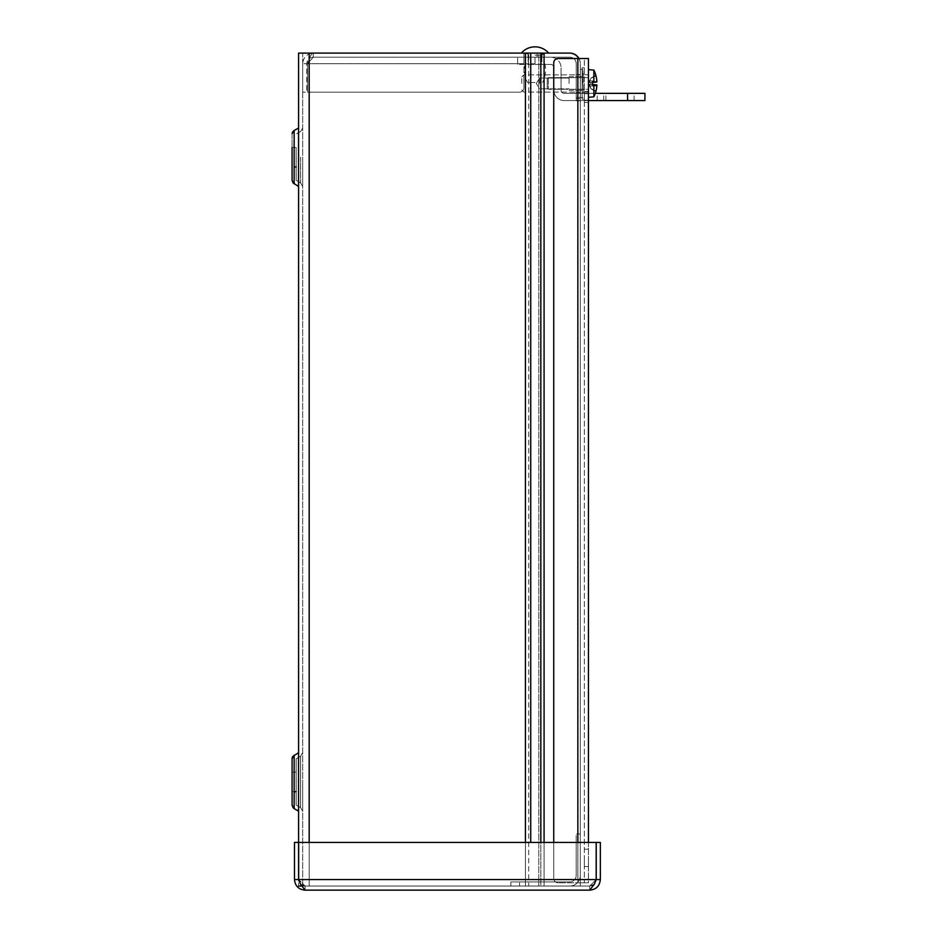 <?xml version="1.0" encoding="UTF-8"?>
<svg xmlns="http://www.w3.org/2000/svg" width="937" height="937" viewBox="0 0 937 937"><rect width="100%" height="100%" fill="white"/><g stroke="black" fill="none" stroke-linecap="round" stroke-linejoin="round"><path stroke-width="0.7" stroke-dasharray="4.68 3.51" d="M578.832 58.516A10.846 10.846 -90 0 1 580.296 63.939A10.846 10.846 90 0 0 569.45 53.093L302.674 53.093L302.674 886.051L302.674 53.093L309.175 53.093L298.575 53.093L298.575 886.051L298.575 842.433L294.476 842.433L294.476 879.55C295.108 885.992 298.645 889.518 305.087 890.15L305.087 886.051L300.484 884.141M544.081 842.433L544.081 886.051L538.787 886.051L580.296 886.051L580.296 63.939L580.296 886.051L544.081 886.051L580.296 886.051L580.296 63.939A10.846 10.846 -90 0 0 569.45 53.093L544.081 53.093L569.45 53.093A10.846 10.846 90 0 1 580.296 63.939L580.296 886.051L301.351 886.051M544.081 53.093L540.836 53.093L540.836 886.051L544.081 886.051L544.081 53.093L544.081 886.051L544.081 53.093L538.787 53.093L538.787 886.051L538.787 53.093L309.175 53.093L309.175 886.051L540.836 886.051L540.836 842.433M540.836 53.093L309.175 53.093L309.175 886.051L302.674 886.051L309.175 886.051L309.175 53.093M302.674 157.217L302.674 186.498L302.674 157.217M302.674 781.938L302.674 811.219L302.674 781.938M292.075 147.46L296.162 147.46L296.162 180.302L296.162 147.46L296.162 166.973L296.162 147.46L292.075 147.46L292.075 166.973L292.075 157.217M298.575 157.217L298.575 186.498L298.54 157.217M292.075 134.132L292.075 180.302L292.075 134.132M298.575 752.657L298.54 811.161L294.148 808.619L294.148 755.245L294.148 808.619L294.148 755.245L298.54 752.716L298.575 811.219L298.575 752.657L298.575 781.938L298.54 757.436L300.59 756.253L300.59 807.612L300.59 756.253L300.59 807.612L300.59 756.253L302.674 752.657L300.59 756.253L296.197 758.794L296.197 805.082L296.162 758.853L296.162 805.012L296.162 758.853L298.54 757.436M296.162 157.217L296.162 180.302L296.162 157.217M292.075 781.938L292.075 758.853L292.075 805.012L292.075 772.17L292.075 791.695L296.162 791.695L296.162 772.17L296.162 791.695M296.162 781.938L296.162 805.012L296.162 781.938M292.075 758.853L292.075 805.012M298.575 886.051L525.423 886.051L309.175 886.051L309.175 842.433M525.423 53.093L525.423 886.051L525.423 53.093L525.423 886.051L528.679 886.051L528.679 53.093L528.679 886.051L538.787 886.051L525.423 886.051L525.423 842.433M580.319 97.343L580.319 100.821L576.232 100.821L576.232 97.343L576.232 100.821L576.232 98.654L576.232 100.821L580.319 100.821L580.319 89.296L576.232 89.296L576.232 97.343L576.232 89.296L580.319 89.296L580.319 97.343L576.232 97.343L580.319 97.343M576.232 98.654L576.232 63.704A6.512 6.512 180 0 0 569.719 57.192L537.077 57.192L569.719 57.192A6.512 6.512 0 0 1 576.232 63.704L576.232 98.654L580.319 98.654L580.319 63.704L580.319 98.654L576.232 98.654M576.232 83.463L576.232 92.388L576.232 83.463M580.319 83.463L580.319 69.373L580.319 83.463M644.925 100.575L564.297 100.575A10.471 10.471 90 0 1 553.826 90.104L553.826 67.663A3.256 3.256 90 0 0 550.569 64.407L535.015 64.407L535.015 57.192L535.015 64.407L517.657 64.407L517.657 57.192L550.569 57.192A10.471 10.471 90 0 1 561.04 67.663A10.471 10.471 -45 0 0 550.569 57.192L517.657 57.192L517.657 64.407L550.569 64.407A3.256 3.256 90 0 1 553.826 67.663L553.826 90.104A10.471 10.471 -135 0 0 564.297 100.575L588.448 100.575M521.335 53.093L548.684 53.093A18.084 18.084 0 0 0 548.684 53.093M576.232 100.821L580.319 100.821L576.232 100.821M578.972 58.516A10.6 10.6 0 0 1 580.319 63.704A10.6 10.6 -90 0 0 569.719 53.093L537.077 53.093L537.077 57.192L523.924 57.192L523.924 53.093L523.924 63.704L523.924 53.093L313.274 53.093L523.935 53.093L523.924 87.809A4.334 4.334 -135 0 1 519.59 92.142A4.334 4.334 45 0 0 523.924 87.809L523.924 57.192L313.274 57.192L537.077 57.192L537.077 53.093L569.45 53.093M519.59 92.142L307.535 92.142L519.59 92.142A4.334 4.334 45 0 0 523.924 87.809A4.334 4.334 -135 0 1 519.59 92.142L307.535 92.142L307.535 63.704L307.535 92.142L519.59 92.142M523.924 87.809L523.924 63.704L307.535 63.704L307.535 92.142L307.535 63.704C309.444 57.274 311.365 53.737 313.274 53.093C306.844 53.737 303.307 57.274 302.674 63.704C303.307 57.274 306.844 53.737 313.274 53.093C311.365 53.737 309.444 57.274 307.535 63.704L523.924 63.704L307.535 63.704L523.924 63.704L523.924 87.809M537.077 53.093L523.935 53.093L537.077 53.093M313.274 57.192L313.274 53.093L313.274 57.192L307.535 63.704L313.274 57.192C309.327 57.579 307.16 59.757 306.762 63.704L306.762 92.142L302.674 92.142L302.674 63.704L302.674 92.142L306.762 92.142L306.762 63.704L302.674 63.704L306.762 63.704C307.149 59.745 309.327 57.579 313.274 57.192M523.935 57.192L523.935 53.093L523.935 57.192M553.744 842.433L553.744 878.461A4.334 4.334 -45 0 0 558.077 882.806A4.334 4.334 -45 0 1 553.744 878.461A4.334 4.334 135 0 0 558.077 882.806L588.448 882.806L588.448 58.516L558.077 58.516A4.334 4.334 45 0 0 553.744 62.861A4.334 4.334 -135 0 1 558.077 58.516A4.334 4.334 45 0 0 553.744 62.861L553.744 878.461A4.334 4.334 135 0 0 558.077 882.806L588.448 882.806L588.448 842.433L298.645 842.433L596.166 842.433L596.166 879.55L596.166 842.433L298.645 842.433L298.645 879.55L298.645 842.433L298.645 879.55L300.484 884.153L305.087 886.051L298.645 879.55L305.087 886.051L589.724 886.051L596.166 879.55L589.724 886.051L305.087 886.051C301.128 885.664 298.962 883.497 298.575 879.55L298.575 842.433M298.575 879.55L294.476 879.55M594.327 884.153L589.724 886.051L589.724 890.15L589.724 886.051L594.327 884.153L589.724 886.051C593.683 885.664 595.85 883.497 596.237 879.55L596.237 842.433L600.336 842.433L600.336 879.55C599.692 885.98 596.166 889.518 589.724 890.15L594.327 884.153L596.166 879.55L596.166 842.433M300.484 884.153L305.087 890.15L305.087 886.051L300.484 884.153M596.237 879.55L600.336 879.55M577.848 58.516L584.348 58.516L584.348 882.806L584.348 58.516L577.848 58.516L577.848 882.806L584.348 882.806L577.848 882.806L577.848 58.516L577.848 842.433M584.348 83.463L584.348 99.193L584.348 83.463M588.448 83.463L588.448 74.784L588.448 83.463M584.348 857.859L584.348 866.538L584.348 857.859M588.448 857.859L588.448 866.538L588.448 857.859M584.348 91.545L588.448 91.545L588.448 100.224L588.448 91.545L584.348 91.545L584.348 93.712L584.348 91.545M584.348 93.712L584.348 102.391L584.348 93.712L588.448 93.712L584.348 93.712M588.448 102.391L584.348 102.391L588.448 102.391L588.448 100.224L588.448 102.391M539.583 83.463L539.583 78.052L539.583 83.463M569.075 83.463L569.075 76.658L569.075 83.463M582.966 83.463L582.966 69.373L582.966 83.463M521.804 83.463L521.804 76.939L521.804 83.463M523.888 83.463L523.888 74.855L523.888 83.463M592.641 81.987L595.932 81.941A30.195 4.099 0 0 0 595.827 81.894A30.16 0.679 0 0 0 593.859 81.777L592.641 81.765L592.641 85.162L593.859 85.162A30.16 0.679 180 0 0 595.827 85.044A30.195 4.099 180 0 0 595.932 84.998L589.549 84.283L592.641 84.658L592.641 82.28L595.487 81.987L593.859 81.777A30.16 0.679 0 0 1 595.827 81.894A30.195 4.099 0 0 1 595.932 81.941L595.932 81.941A30.171 0.902 175 0 1 596.846 82.011A30.171 0.902 175 0 0 595.932 81.941A30.195 4.099 0 0 0 595.827 81.894L592.641 81.765L592.641 85.162L592.641 81.765L592.641 84.658L595.487 84.939L590.942 84.482L590.942 82.456L590.942 84.482L589.514 84.271L589.549 85.993L589.549 84.283L592.641 84.658L592.641 82.28L590.942 82.456L592.641 81.987L595.709 81.964L592.641 82.28L592.641 85.044L595.932 84.998A30.195 4.099 180 0 1 595.827 85.044L592.641 85.162L595.827 85.044A30.16 0.679 180 0 1 593.859 85.162L593.859 96.839L593.859 85.162A30.16 0.679 180 0 0 595.827 85.044A30.195 4.099 180 0 0 595.932 84.998A30.171 0.902 5 0 0 596.846 84.916A30.171 0.902 5 0 1 595.932 84.998L592.641 84.939M595.932 81.941A30.171 0.902 175 0 1 596.846 82.011L596.846 80.957A30.171 30.043 71.1 0 0 595.815 75.3A30.171 30.043 71.1 0 1 596.846 80.957A30.171 30.043 71.1 0 0 595.815 75.3L595.815 75.159A30.195 30.195 0 0 0 593.859 70.088L593.859 81.777L593.859 70.088L593.859 81.777L592.641 81.894L595.827 81.894A30.16 0.679 0 0 0 593.859 81.777M593.859 85.162L593.859 96.839A30.195 30.195 0 0 0 595.815 91.779L595.815 91.639A30.171 30.043 108.9 0 0 596.846 85.97L596.846 84.916L596.846 85.97A30.171 30.043 108.9 0 1 595.815 91.639A30.171 30.043 108.9 0 0 596.846 85.97L596.846 84.916A30.171 0.902 5 0 1 595.932 84.998M588.448 97.319L588.448 69.619L588.448 97.319L588.448 69.619L588.448 97.319L593.859 96.839M548.297 77.654L548.297 89.284L548.297 77.654L548.297 89.284L548.297 77.654L547.22 78.731L547.22 88.195L547.22 78.731L548.297 77.654L588.448 77.654L588.448 89.284L588.448 77.654L588.448 89.284L548.297 89.284L588.448 89.284L588.448 77.654L548.297 77.654M590.942 88.652L595.487 90.866L590.942 88.746L589.549 85.993L590.942 88.652L595.815 91.639L590.942 88.746L589.549 84.283L590.942 88.652M590.942 78.286L595.487 76.061L590.942 78.181L589.549 80.933L590.942 78.286L595.815 75.3L590.942 78.181L589.549 80.933L589.549 82.655L590.942 82.456L589.514 82.655L590.942 78.286M596.846 82.011L589.514 82.655L596.846 82.011L589.514 82.655L596.846 82.011L589.549 82.655L596.846 82.011L596.846 80.957L589.549 80.933L589.549 82.655L590.942 82.456L590.942 84.482L590.942 82.456L592.641 82.28L589.514 82.655L589.549 80.933L596.846 80.957M596.846 85.97L589.549 85.993L596.846 85.97L589.549 85.993L596.846 85.97L596.846 84.916L589.514 84.271L596.846 84.916M595.827 85.044L592.641 85.044M595.827 81.894L592.641 81.894M595.487 81.987L592.641 82.28M592.641 84.658L595.487 84.939M547.22 78.731L547.22 88.195L547.22 78.731M582.135 77.373L582.135 73.894L582.135 77.373L583.236 77.373L582.135 77.373L582.135 84.681L583.236 84.681L582.135 84.681L582.135 93.032L582.135 89.554L583.236 89.554L582.135 89.554L582.135 83.463L582.135 99.193L582.135 67.745L582.135 83.463L582.135 73.812L582.135 77.373L583.236 77.373L583.236 82.245L582.135 82.245L583.236 82.245L582.135 82.245L582.135 84.681L583.236 84.681L583.236 93.032L583.236 89.554L583.236 93.032L582.135 93.114L582.135 89.554L582.135 93.114L583.236 93.032L583.236 84.681L583.236 89.554L583.236 84.681L582.135 84.681L582.135 89.554L583.236 89.554L582.135 89.554L582.135 83.463L582.135 99.193L582.135 67.745L582.135 83.463L582.135 77.373L582.135 82.245L583.236 82.245L583.236 77.373L582.135 77.373M583.236 73.894L582.135 73.812L583.236 73.894L583.236 82.245L582.135 82.245L583.236 82.245L583.236 73.894L583.236 77.373L583.236 73.894L582.135 73.894L583.236 73.894L583.236 82.245L582.135 82.245L583.236 82.245L583.236 73.894M583.236 84.681L582.135 84.681L583.236 84.681L583.236 93.032L583.236 89.554L583.236 93.032L582.135 93.032L583.236 93.032L583.236 84.681L583.236 89.554L583.236 84.681L582.135 84.681L583.236 84.681M601.542 93.36L605.888 93.36L601.542 93.36M601.542 100.575L605.888 100.575L601.542 100.575M627.579 100.575L627.579 93.36L564.297 93.36A3.256 3.256 0 0 1 561.04 90.104L561.04 67.663L561.04 90.104A3.256 3.256 180 0 0 564.297 93.36L595.323 93.36M618.9 93.36L634.08 93.36L618.9 93.36M618.9 100.575L634.08 100.575L618.9 100.575M627.579 93.36L644.925 93.36M535.015 63.786L525.165 63.786L535.015 63.786M535.015 82.526L527.496 82.526L535.015 82.526M519.555 886.051L510.876 886.051L510.876 881.963L569.684 881.963A6.512 6.512 -90 0 0 576.196 875.451L576.196 842.668L576.196 875.451A6.512 6.512 90 0 1 569.684 881.963L510.876 881.963L510.876 886.051L569.684 886.051L519.555 886.051L519.555 881.963L519.555 886.051M580.296 842.668L580.296 875.451A10.6 10.6 0 0 1 569.684 886.051A10.6 10.6 90 0 0 580.296 875.451L580.296 834L576.196 834L576.196 842.668L576.196 834L580.296 834L580.296 842.668L576.196 842.668L580.296 842.668M300.59 157.217L300.59 182.891L300.59 157.217M296.197 157.217L296.197 180.361L296.197 157.217M298.54 127.994L294.148 130.524L294.148 183.91L294.148 130.524L294.148 183.91L298.575 186.498L298.575 127.936M530.729 842.433L530.729 53.093M596.166 879.55L298.645 879.55M584.348 100.224L588.448 100.224L584.348 100.224M535.015 55.178L541.527 55.178L535.015 55.178M300.59 182.891L302.674 186.498L300.59 182.891L296.162 180.302L300.59 182.891M300.59 131.543L302.674 127.936L300.59 131.543L296.162 134.132L300.59 131.543M294.148 166.973L296.162 166.973M292.297 132.785L292.098 133.604M292.871 182.762L292.473 182.083M292.285 181.614L292.098 180.806M300.59 807.612L302.674 811.219L300.59 807.612L296.162 805.012L300.59 807.612M296.162 772.17L292.075 772.17L296.162 772.17M292.297 757.506L292.098 758.326M292.871 807.471L292.473 806.792M292.285 806.335L292.098 805.527M294.148 791.695L292.075 791.695M580.319 74.55L576.232 74.55L580.319 74.55M580.319 92.388L576.232 92.388L580.319 92.388M528.035 53.093L528.035 57.192M541.996 53.093L541.996 57.192M588.448 74.784L584.348 74.784L588.448 74.784M588.448 92.142L584.348 92.142L588.448 92.142M588.448 849.18L584.348 849.18L588.448 849.18M588.448 866.538L584.348 866.538L588.448 866.538M536.327 83.463L539.583 88.874L569.075 88.874L539.583 88.874L536.327 83.463L539.583 78.052L569.075 78.052L539.583 78.052L536.327 83.463M569.075 90.268L582.966 90.268L569.075 90.268M569.075 76.658L582.966 76.658L569.075 76.658M521.804 89.987L523.888 92.072L580.319 92.072L523.888 92.072L521.804 89.987M521.804 76.939L523.888 74.855L580.319 74.855L523.888 74.855L521.804 76.939M582.966 69.373L580.319 69.373L582.966 69.373M582.966 97.553L580.319 97.553L582.966 97.553M593.859 70.088L588.448 69.619M547.22 88.195L548.297 89.284L547.22 88.195M595.838 75.335L590.942 78.181L588.131 83.463L590.942 88.746L595.487 91.006L590.942 88.746L588.131 83.463L590.942 78.181L595.815 75.159M582.135 93.114L584.348 93.114L582.135 93.114M582.135 73.812L584.348 73.812L582.135 73.812M582.135 99.193L584.348 99.193L582.135 99.193M582.135 67.745L584.348 67.745L582.135 67.745M605.888 100.575L605.888 93.36M597.209 100.575L597.209 93.36M528.14 57.192L528.14 64.407M541.891 57.192L541.891 64.407M634.08 100.575L634.08 93.36M603.721 100.575L603.721 93.36M528.503 63.786L528.035 53.866M541.527 55.178L541.527 63.786M544.865 63.786C546.306 70.31 545.533 76.565 542.535 82.526M525.165 63.786C523.724 70.31 524.497 76.565 527.496 82.526"/><path stroke-width="1.41" d="M300.484 884.141L298.575 879.55L298.575 53.093L569.45 53.093A10.846 10.846 -90 0 1 578.832 58.516M292.871 182.762L298.54 186.44L298.54 127.994L294.148 130.524L294.148 183.91L292.075 180.302L292.075 147.46M292.075 157.217L292.098 180.806M292.075 791.695L292.098 758.326M292.098 805.527L292.075 781.938M301.351 886.051L298.575 886.051M578.972 58.516A10.6 10.6 0 0 0 569.719 53.093L569.45 53.093M298.575 842.433L294.476 842.433L294.476 879.55C295.12 885.98 298.657 889.518 305.087 890.15L300.484 884.153L298.645 879.55L298.645 842.433L596.166 842.433L588.448 842.433L588.448 58.516L558.077 58.516A4.334 4.334 -135 0 0 553.744 62.861L553.744 842.433M600.336 842.433L600.336 879.55C599.703 885.992 596.166 889.518 589.724 890.15L305.087 890.15L589.724 890.15L594.327 884.153L596.237 879.55L596.237 842.433L600.336 842.433M298.575 879.55L294.476 879.55M596.166 842.433L596.166 879.55L594.327 884.153M596.237 879.55L600.336 879.55M592.641 84.939L595.487 84.939L592.641 84.658M595.487 84.939L595.932 84.998A30.195 4.099 180 0 1 595.827 85.044L592.641 85.044M595.827 85.044A30.16 0.679 180 0 1 593.859 85.162L592.641 85.162L592.641 81.765L593.859 81.777A30.16 0.679 0 0 1 595.827 81.894A30.195 4.099 0 0 1 595.932 81.941L592.641 81.987M592.641 82.28L595.487 81.987M595.827 81.894L592.641 81.894M595.932 84.998A30.171 0.902 5 0 0 596.846 84.916L596.846 85.97A30.171 30.043 108.9 0 1 595.815 91.639L595.487 91.006M593.859 81.777L593.859 70.088A30.195 30.195 0 0 1 595.815 75.159L595.815 75.3A30.171 30.043 71.1 0 1 596.846 80.957L596.846 82.011A30.171 0.902 175 0 0 595.932 81.941M596.846 80.957L596.846 82.011L592.641 82.386L596.846 82.011M588.448 97.319L593.859 96.839L593.859 85.162M596.846 84.916L592.641 84.553L596.846 84.916L596.846 85.97M588.448 100.575L644.925 100.575L644.925 93.36L627.579 93.36L627.579 100.575M595.323 93.36L627.579 93.36M644.925 93.36L644.925 100.575M548.684 53.093L521.335 53.093A18.084 18.084 0 0 1 548.684 53.093M544.081 53.093L544.081 842.433M298.54 757.436L298.575 752.657M292.075 758.853L294.148 755.245L294.148 808.619L298.54 811.161L298.54 752.716L292.871 756.393M540.836 842.433L540.836 53.093M530.729 53.093L530.729 842.433M525.423 842.433L525.423 53.093M309.175 53.093L309.175 842.433M298.645 879.55L596.166 879.55M577.848 842.433L577.848 58.516M296.162 166.973L294.148 166.973M292.871 131.684L294.148 130.524L292.098 133.604M292.555 132.187L292.297 132.785M292.555 756.897L292.297 757.506M292.075 805.012L294.148 808.619L292.871 807.471M296.162 791.695L294.148 791.695M595.487 75.92L595.838 75.335L595.487 75.92M593.859 96.839A30.195 30.195 0 0 0 595.815 91.779M593.859 70.088L588.448 69.619M541.527 55.178L543.601 53.093M528.035 53.866L526.43 53.093"/></g></svg>
